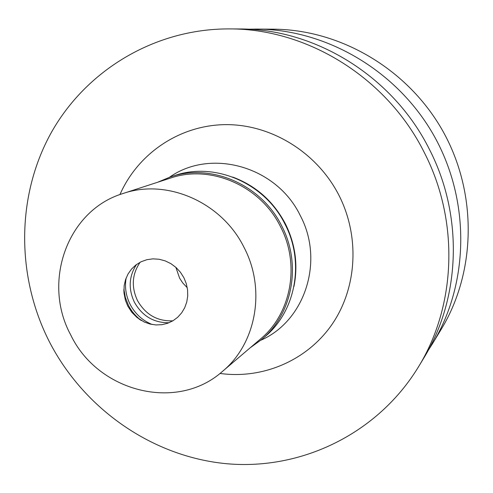 <?xml version="1.0" encoding="UTF-8"?>
<svg xmlns="http://www.w3.org/2000/svg" width="493" height="493" viewBox="0 0 493 493"><rect width="100%" height="100%" fill="white"/><g stroke="black" fill="none" stroke-linecap="round" stroke-linejoin="round"><path stroke-width="0.74" d="M432.583 343.559L441.223 329.306C476.22 271.618 477.563 193.25 442.991 131.323C408.327 69.445 340.854 29.562 273.381 29.179L256.711 29.075C327.223 29.469 397.913 71.3 434.271 136.197C470.532 201.156 469.163 283.284 432.583 343.559L427.955 350.837M248.09 29.21L256.711 29.075M418.372 367.02L423.549 358.479C460.635 298.351 463.673 215.78 429.348 149.237C393.241 76.686 315.705 28.662 239.278 28.964L229.282 28.902C307.577 28.582 387.141 77.894 424.214 152.38C459.464 220.698 456.364 305.432 418.372 367.02C377.73 433.649 301.661 470.279 227.205 463.771C152.639 457.005 84.032 409.085 49.368 341.735C16.312 276.801 16.115 196.904 50.662 133.72C85.412 70.795 154.229 28.668 229.282 28.902M219.983 373.441C262.787 379.382 307.127 360.537 332.109 324.277C356.994 288.004 360.044 236.819 339.011 195.419C317.141 152.448 271.267 124.211 225.474 124.63C179.637 125.105 137.935 153.465 119.947 194.575M260.772 340.256C304.822 321.214 324.628 261.062 300.249 215.527C276.641 166.394 210.942 147.955 169.58 177.19M232.721 177.067C255.91 185.738 273.461 201.317 285.373 223.791C295.387 244.053 298.24 264.963 293.933 286.525M175.847 267.317L179.612 278.181L182.73 282.933L187.266 287.733M157.649 182.25L170.652 176.833C211.195 162.893 261.469 184.641 281.719 225.954C301.852 264.23 292.682 313.825 261.635 339.529L250.216 347.768M222.522 371.358L260.458 339.048C291.277 313.659 300.416 264.519 280.468 226.601C260.409 185.682 210.566 164.181 170.449 178.09L123.059 193.502C166.942 178.256 221.832 202.148 244.053 247.437C266.146 289.397 256.249 343.596 222.522 371.358C176.932 412.216 97.91 391.935 70.684 334.858C41.923 281.996 67.294 210.228 123.059 193.502M261.635 339.529L265.024 336.627C295.806 311.145 304.902 262.005 284.966 224.093C264.907 183.18 215.09 161.642 174.898 175.465L170.652 176.833M172.895 320.82C157.366 321.424 145.558 314.657 137.461 300.527C131.15 286.858 132.044 274.102 140.135 262.239M136.493 264.507C128.889 276.314 128.192 288.892 134.398 302.227C142.28 316.087 153.834 322.927 169.056 322.736M152.201 324.511C142.508 320.586 135.162 313.893 130.158 304.428C125.918 295.917 124.581 287.086 126.159 277.941M123.885 289.151L125.351 297.47L128.451 305.377C131.619 311.496 135.951 316.561 141.46 320.573M127.761 306.073L131.816 312.309L137.054 317.541L144.338 322.058L150.057 324.055L155.985 324.942L161.914 324.684L167.638 323.279L172.957 320.783L177.683 317.276L181.646 312.87L184.709 307.731L186.761 302.024L187.722 295.96L187.562 289.748L186.274 283.604L183.914 277.756L180.444 272.259L176.05 267.496L170.898 263.65L165.18 260.871L159.122 259.25L152.947 258.856L146.889 259.688L141.164 261.721L135.994 264.87L131.563 269.018L128.038 274.009L125.536 279.648L124.15 285.737L124.008 293.082L125.401 300.243L127.761 306.073M139.014 319.02L140.899 320.247M123.934 292.047L123.872 289.798"/></g></svg>
